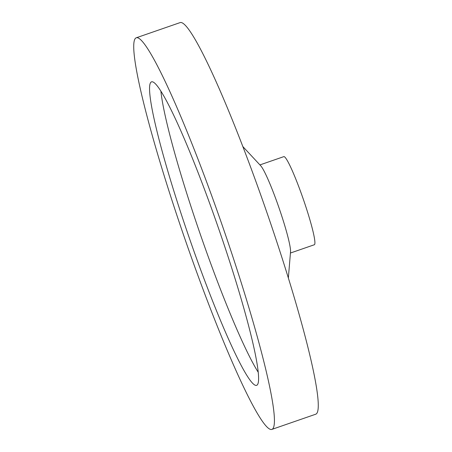 <?xml version="1.0" encoding="UTF-8"?>
<svg xmlns="http://www.w3.org/2000/svg" width="452" height="452" viewBox="0 0 452 452"><rect width="100%" height="100%" fill="white"/><g stroke="black" fill="none" stroke-linecap="round" stroke-linejoin="round"><path stroke-width="0.68" d="M242.854 146.578L260.714 165.76A46.624 4.469 70.9 0 1 280.313 211.666A46.624 4.469 70.9 0 1 290.529 251.877L288.359 277.991M259.923 164.912L283.833 156.635A46.624 4.469 70.9 0 1 304.676 203.225A46.624 4.469 70.9 0 1 314.343 244.747L290.433 253.03M228.91 244.865A207.214 19.86 70.9 0 1 271.878 429.4A207.214 19.86 70.9 0 1 179.241 222.316A207.214 19.86 70.9 0 1 136.272 37.787A207.214 19.86 70.9 0 1 228.91 244.865M136.272 37.787L180.122 22.6A207.214 19.86 70.9 0 1 272.759 229.684A207.214 19.86 70.9 0 1 315.728 414.213L271.878 429.4M258.228 372.256A160.59 15.391 70.9 0 1 195.789 221.056A160.59 15.391 70.9 0 1 160.884 91.135M184.828 224.853A160.59 15.391 70.9 0 1 151.527 81.84A160.59 15.391 70.9 0 1 223.322 242.328A160.59 15.391 70.9 0 1 256.623 385.341A160.59 15.391 70.9 0 1 184.828 224.853"/></g></svg>
